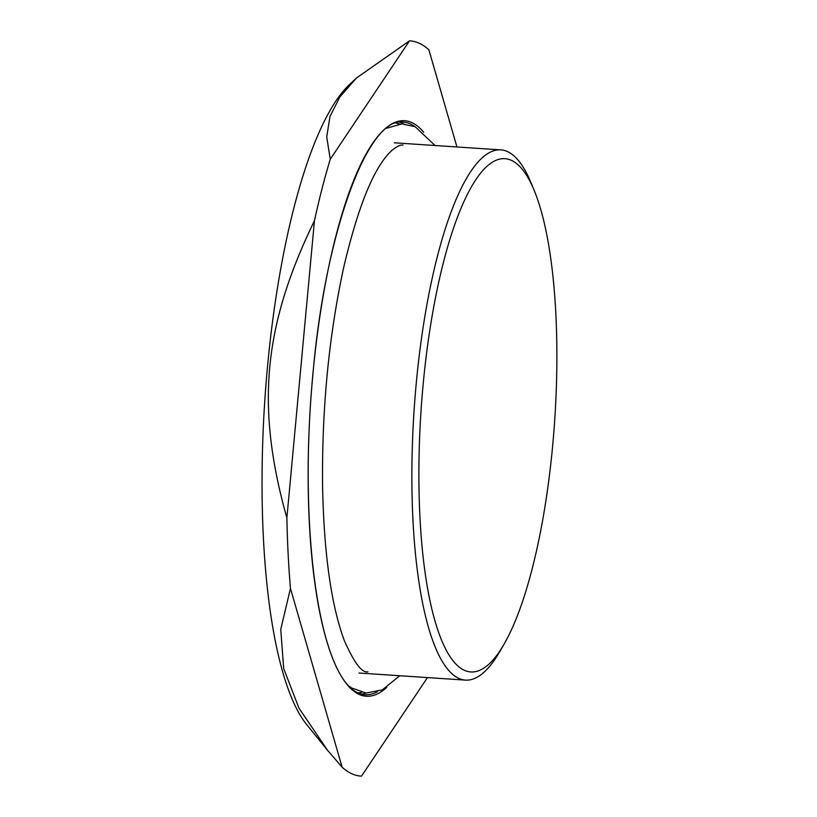 <?xml version="1.0" encoding="UTF-8"?>
<svg xmlns="http://www.w3.org/2000/svg" width="817" height="817" viewBox="0 0 817 817"><rect width="100%" height="100%" fill="white"/><g stroke="black" fill="none" stroke-linecap="round" stroke-linejoin="round"><path stroke-width="1.23" d="M427.465 677.579L361.492 776.15A368.436 95.977 -86.2 0 1 342.119 767.204L327.637 750.384L298.951 708.104L283.693 668.561L280.752 629.437L290.454 588.403A368.436 95.977 -86.2 0 1 286.879 517.947C255.701 407.04 263.197 326.167 314.453 220.753A368.436 95.977 -86.2 0 1 330.262 159.244L326.729 136.99L329.976 116.504L339.801 97.06L356.416 78.044L409.501 40.85A368.436 95.977 -86.2 0 1 419.366 43.332A368.436 95.977 -86.2 0 1 428.874 49.796L456.948 146.968M327.637 750.384L306.702 724.618A333.009 86.755 -86.2 0 1 264.81 400.463A333.009 86.755 -86.2 0 1 349.319 84.723L356.416 78.044M290.454 588.403L342.119 767.204M314.453 220.753L286.879 517.947M409.501 40.85L330.262 159.244M464.23 670.236A257.202 67.004 -86.2 0 1 423.053 385.399A257.202 67.004 -86.2 0 1 511.524 160.398A257.202 67.004 -86.2 0 1 534.236 190.524A257.202 67.004 -86.2 0 1 554.733 419.775A257.202 67.004 -86.2 0 1 504.007 644.276A257.202 67.004 -86.2 0 1 464.23 670.236M504.007 644.276L499.81 651.537A265.699 69.22 -86.2 0 1 465.496 680.112A265.699 69.22 -86.2 0 1 458.715 678.345A265.699 69.22 -86.2 0 1 415.046 397.225A265.699 69.22 -86.2 0 1 500.811 149.889A265.699 69.22 -86.2 0 1 507.582 151.656A265.699 69.22 -86.2 0 1 531.04 182.773L534.236 190.524M395.785 123.081A285.542 74.388 -86.2 0 1 399.584 124.021M361.737 692.326A285.542 74.388 -86.2 0 1 357.846 692.765M399.482 122.213A286.951 74.755 -86.2 0 1 403.006 123.5A286.951 74.755 -86.2 0 1 403.864 123.918M365.955 693.01A286.951 74.755 -86.2 0 1 361.4 694.113M377.311 691.795A286.951 74.755 -86.2 0 1 365.056 694.726C320.254 691.968 297.776 533.838 312.86 374.993C324.86 232.375 368.436 115.595 403.2 122.09A286.951 74.755 -86.2 0 1 410.512 124A286.951 74.755 -86.2 0 1 414.954 126.615M386.839 687.301A288.37 75.123 -86.2 0 1 358.98 694.317A288.37 75.123 -86.2 0 1 312.809 374.952A288.37 75.123 -86.2 0 1 423.727 132.242M500.811 149.889L394.284 142.801M465.496 680.112L358.959 673.024M435.073 145.518L415.189 126.727L401.841 123.888L386.533 128.259M349.349 686.392L351.586 687.965L366.179 693.03L382.264 689.885L399.779 675.741M403.036 145.15C400.677 144.599 397.042 146.284 392.129 150.226C374.594 165.882 358.479 204.832 343.773 267.067C328.934 335.47 321.857 408.102 322.552 484.981C323.849 552.721 331.059 604.457 344.171 640.211C354.098 662.689 362.023 673.239 367.956 671.85"/></g></svg>
